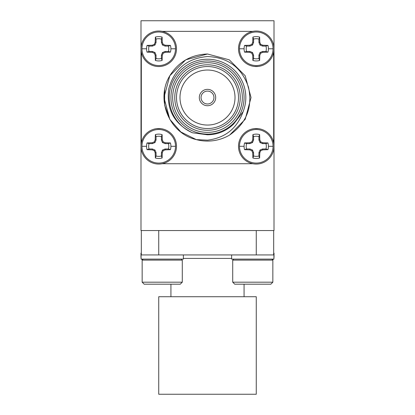 <?xml version="1.0" encoding="UTF-8"?>
<svg xmlns="http://www.w3.org/2000/svg" width="415" height="415" viewBox="0 0 415 415"><rect width="100%" height="100%" fill="white"/><g stroke="black" fill="none" stroke-linecap="round" stroke-linejoin="round"><path stroke-width="0.62" d="M142.387 259.883A23.92 23.92 0 0 1 141.956 259.474L142.802 259.474M141.074 257.124L140.976 257.124A3.289 3.289 0 0 0 141.074 257.923M141.64 259.11A3.289 3.289 0 0 0 141.956 259.474M272.199 259.474L273.044 259.474A23.92 23.92 0 0 1 272.613 259.883M273.926 257.124L274.025 257.124A3.289 3.289 0 0 1 273.926 257.923M273.361 259.11A3.289 3.289 0 0 1 273.044 259.474M175.519 146.303A16.782 16.782 0 0 1 158.738 163.079A16.782 16.782 0 0 1 141.956 146.303A16.782 16.782 0 0 1 158.738 129.522A16.782 16.782 0 0 1 175.519 146.303L170.907 146.303A12.17 12.17 0 0 1 170.435 149.67L165.248 149.857L163.183 150.744L162.291 152.813L162.104 157.996A12.17 12.17 0 0 1 155.371 157.996L155.184 152.813L154.297 150.744L152.227 149.857L147.045 149.67A12.17 12.17 0 0 1 147.045 142.936L152.227 142.75L154.297 141.857L155.184 139.793L155.371 134.605A12.17 12.17 0 0 1 162.104 134.605L162.291 139.793L163.183 141.857L165.248 142.75L170.435 142.936A12.17 12.17 0 0 1 170.907 146.303M140.976 146.303A17.762 17.762 0 0 1 158.738 128.536A17.762 17.762 0 0 1 176.5 146.303A17.762 17.762 0 0 1 158.738 164.065A17.762 17.762 0 0 1 140.976 146.303M175.519 48.778A16.782 16.782 0 0 1 158.738 65.56A16.782 16.782 0 0 1 141.956 48.778A16.782 16.782 0 0 1 158.738 31.997A16.782 16.782 0 0 1 175.519 48.778L170.907 48.778A12.17 12.17 0 0 1 170.435 52.145L165.248 52.332L163.183 53.219L162.291 55.288L162.104 60.471A12.17 12.17 0 0 1 155.371 60.471L155.184 55.288L154.297 53.219L152.227 52.332L147.045 52.145A12.17 12.17 0 0 1 147.045 45.411L152.227 45.225L154.297 44.338L155.184 42.268L155.371 37.085A12.17 12.17 0 0 1 162.104 37.085L162.291 42.268L163.183 44.338L165.248 45.225L170.435 45.411A12.17 12.17 0 0 1 170.907 48.778M140.976 48.778A17.762 17.762 0 0 1 158.738 31.016A17.762 17.762 0 0 1 176.5 48.778A17.762 17.762 0 0 1 158.738 66.54A17.762 17.762 0 0 1 140.976 48.778M273.044 146.303A16.782 16.782 0 0 1 256.263 163.079A16.782 16.782 0 0 1 239.481 146.303A16.782 16.782 0 0 1 256.263 129.522A16.782 16.782 0 0 1 273.044 146.303L268.432 146.303A12.17 12.17 0 0 1 267.955 149.67L262.773 149.857L260.703 150.744L259.816 152.813L259.629 157.996A12.17 12.17 0 0 1 252.896 157.996L252.709 152.813L251.817 150.744L249.752 149.857L244.565 149.67A12.17 12.17 0 0 1 244.565 142.936L249.752 142.75L251.817 141.857L252.709 139.793L252.896 134.605A12.17 12.17 0 0 1 259.629 134.605L259.816 139.793L260.703 141.857L262.773 142.75L267.955 142.936A12.17 12.17 0 0 1 268.432 146.303M238.501 146.303A17.762 17.762 0 0 1 256.263 128.536A17.762 17.762 0 0 1 274.025 146.303A17.762 17.762 0 0 1 256.263 164.065A17.762 17.762 0 0 1 238.501 146.303M273.044 48.778A16.782 16.782 0 0 1 256.263 65.56A16.782 16.782 0 0 1 239.481 48.778A16.782 16.782 0 0 1 256.263 31.997A16.782 16.782 0 0 1 273.044 48.778L268.432 48.778A12.17 12.17 0 0 1 267.955 52.145L262.773 52.332L260.703 53.219L259.816 55.288L259.629 60.471A12.17 12.17 0 0 1 252.896 60.471L252.709 55.288L251.817 53.219L249.752 52.332L244.565 52.145A12.17 12.17 0 0 1 244.565 45.411L249.752 45.225L251.817 44.338L252.709 42.268L252.896 37.085A12.17 12.17 0 0 1 259.629 37.085L259.816 42.268L260.703 44.338L262.773 45.225L267.955 45.411A12.17 12.17 0 0 1 268.432 48.778M238.501 48.778A17.762 17.762 0 0 1 256.263 31.016A17.762 17.762 0 0 1 274.025 48.778A17.762 17.762 0 0 1 256.263 66.54A17.762 17.762 0 0 1 238.501 48.778M182.284 282.184L142.158 282.184L144.166 284.187L180.276 284.187L182.284 282.184L182.284 260.112L142.158 260.112L143.165 259.11M158.738 230.548L158.738 254.929L141.074 254.929L141.074 259.11L183.368 259.11L183.368 254.929M158.743 254.929L273.641 254.929M158.738 394.25L256.263 394.25L256.263 296.725L158.738 296.725L158.738 394.25M231.632 254.929L231.632 259.11L273.926 259.11L273.926 254.929L256.257 254.929L256.263 230.548M232.716 260.112L272.842 260.112L272.842 282.184L232.716 282.184L232.716 260.112L233.718 259.11M232.716 282.184L234.724 284.187L270.834 284.187L272.842 282.184M274.025 257.124L274.025 253.181L273.677 253.181M155.371 157.996L156.061 155.999A10.064 10.064 0 0 0 161.414 155.999L162.104 157.996M162.239 163.718L165.279 162.815M160.755 128.655L156.611 128.666M155.371 60.471L156.061 58.479A10.064 10.064 0 0 0 161.414 58.479L162.104 60.471M158.738 66.545L160.74 66.426M165.294 32.266L162.239 31.364M252.896 157.996L253.586 155.999A10.064 10.064 0 0 0 258.939 155.999L259.629 157.996M273.677 142.802L272.717 139.616M258.379 128.666L254.26 128.65M252.896 60.471L253.586 58.479A10.064 10.064 0 0 0 258.939 58.479L259.629 60.471M254.245 66.426L258.389 66.416M272.702 55.511L273.677 52.28M207.5 105.726A8.186 8.186 0 0 0 215.686 97.541A8.186 8.186 0 0 0 207.5 89.355A8.186 8.186 0 0 0 199.314 97.541A8.186 8.186 0 0 0 207.5 105.726M207.5 132.369A34.829 34.829 0 0 0 242.329 97.541A34.829 34.829 0 0 0 207.5 62.712A34.829 34.829 0 0 0 172.671 97.541A34.829 34.829 0 0 0 207.5 132.369M207.5 60.969A36.572 36.572 0 0 1 244.072 97.541A36.572 36.572 0 0 1 207.5 134.112A36.572 36.572 0 0 1 170.928 97.541A36.572 36.572 0 0 1 207.5 60.969M207.5 130.279A32.738 32.738 0 0 1 174.762 97.541A32.738 32.738 0 0 1 207.5 64.802A32.738 32.738 0 0 1 240.238 97.541A32.738 32.738 0 0 1 207.5 130.279M207.5 66.54A31.001 31.001 0 0 0 176.5 97.541A31.001 31.001 0 0 0 207.5 128.536A31.001 31.001 0 0 0 238.501 97.541A31.001 31.001 0 0 0 207.5 66.54M207.5 70.026A27.515 27.515 0 0 0 179.986 97.541A27.515 27.515 0 0 0 207.5 125.055A27.515 27.515 0 0 0 235.015 97.541A27.515 27.515 0 0 0 207.5 70.026M164.672 89.702L164.641 105.197L169.797 119.307L180.836 131.96L196.285 139.606L207.5 140.161C225.174 137.977 237.038 128.505 243.086 111.739A38.315 38.315 0 0 0 207.5 59.226A38.315 38.315 0 0 0 192.487 132.79C173.999 123.82 166.109 109.124 168.812 88.701C174.233 69.025 187.129 58.308 207.5 56.549C228.141 57.4 241.805 67.624 248.492 87.212C252.782 107.288 246.5 123.224 229.645 135.025A43.539 43.539 0 0 1 196.285 139.606C168.848 133.215 155.469 99.144 169.797 75.774C178.512 61.845 191.082 54.593 207.5 54.002L229.267 59.838L245.203 75.774L251.039 97.541L245.203 119.307L229.645 135.025L245.203 119.307L251.039 97.541L245.203 75.774L229.267 59.838L207.5 54.002L185.733 59.838L169.797 75.774L163.961 97.541L169.797 119.307L180.836 131.96L196.285 139.606L180.836 131.96L169.797 119.307L163.961 97.541L169.797 75.774L185.733 59.838L207.5 54.002M207.5 91.098A6.443 6.443 0 0 0 201.057 97.541A6.443 6.443 0 0 0 207.5 103.983A6.443 6.443 0 0 0 213.943 97.541A6.443 6.443 0 0 0 207.5 91.098M274.019 48.327L274.004 49.665M274.004 145.411L274.019 146.801M140.981 146.754L140.996 145.416M140.996 49.67L140.981 48.28M162.317 163.718L252.761 163.718M249.669 162.794L252.678 163.718M273.677 142.719L273.677 52.363M252.761 31.364L249.68 32.277M252.678 31.364L162.317 31.364M141.323 52.28L142.283 55.46M141.323 52.357L141.323 142.802M142.304 139.57L141.323 142.719M243.086 111.739L233.598 124.121C226.289 131.099 217.585 134.657 207.5 134.792L192.487 132.79M267.955 52.145L265.963 51.455A10.064 10.064 0 0 0 265.963 46.101L267.955 45.411M262.773 45.225L262.596 46.101L265.963 46.101M260.703 44.338L260.013 45.028L262.596 46.101M259.816 42.268L258.939 42.444L260.013 45.028M259.629 37.085L258.939 39.077L258.939 42.444M258.939 39.077A10.064 10.064 0 0 0 253.586 39.077L252.896 37.085M252.709 42.268L253.586 42.444L253.586 39.077M251.817 44.338L252.512 45.028L253.586 42.444M249.752 45.225L249.923 46.101L252.512 45.028M244.565 45.411L246.562 46.101L249.923 46.101M246.562 46.101A10.064 10.064 0 0 0 246.562 51.455L244.565 52.145M249.752 52.332L249.923 51.455L246.562 51.455M251.817 53.219L252.512 52.529L249.923 51.455M252.709 55.288L253.586 55.112L252.512 52.529M253.586 58.479L253.586 55.112M259.816 55.288L258.939 55.112L258.939 58.479M260.703 53.219L260.013 52.529L258.939 55.112M262.773 52.332L262.596 51.455L260.013 52.529M265.963 51.455L262.596 51.455M267.955 149.67L265.963 148.98A10.064 10.064 0 0 0 265.963 143.621L267.955 142.936M262.773 142.75L262.596 143.621L265.963 143.621M260.703 141.857L260.013 142.553L262.596 143.621M259.816 139.793L258.939 139.964L260.013 142.553M259.629 134.605L258.939 136.602L258.939 139.964M258.939 136.602A10.064 10.064 0 0 0 253.586 136.602L252.896 134.605M252.709 139.793L253.586 139.964L253.586 136.602M251.817 141.857L252.512 142.553L253.586 139.964M249.752 142.75L249.923 143.621L252.512 142.553M244.565 142.936L246.562 143.621L249.923 143.621M246.562 143.621A10.064 10.064 0 0 0 246.562 148.98L244.565 149.67M249.752 149.857L249.923 148.98L246.562 148.98M251.817 150.744L252.512 150.048L249.923 148.98M252.709 152.813L253.586 152.637L252.512 150.048M253.586 155.999L253.586 152.637M259.816 152.813L258.939 152.637L258.939 155.999M260.703 150.744L260.013 150.048L258.939 152.637M262.773 149.857L262.596 148.98L260.013 150.048M265.963 148.98L262.596 148.98M170.435 52.145L168.438 51.455A10.064 10.064 0 0 0 168.438 46.101L170.435 45.411M165.248 45.225L165.077 46.101L168.438 46.101M163.183 44.338L162.488 45.028L165.077 46.101M162.291 42.268L161.414 42.444L162.488 45.028M162.104 37.085L161.414 39.077L161.414 42.444M161.414 39.077A10.064 10.064 0 0 0 156.061 39.077L155.371 37.085M155.184 42.268L156.061 42.444L156.061 39.077M154.297 44.338L154.987 45.028L156.061 42.444M152.227 45.225L152.404 46.101L154.987 45.028M147.045 45.411L149.037 46.101L152.404 46.101M149.037 46.101A10.064 10.064 0 0 0 149.037 51.455L147.045 52.145M152.227 52.332L152.404 51.455L149.037 51.455M154.297 53.219L154.987 52.529L152.404 51.455M155.184 55.288L156.061 55.112L154.987 52.529M156.061 58.479L156.061 55.112M162.291 55.288L161.414 55.112L161.414 58.479M163.183 53.219L162.488 52.529L161.414 55.112M165.248 52.332L165.077 51.455L162.488 52.529M168.438 51.455L165.077 51.455M170.435 149.67L168.438 148.98A10.064 10.064 0 0 0 168.438 143.621L170.435 142.936M165.248 142.75L165.077 143.621L168.438 143.621M163.183 141.857L162.488 142.553L165.077 143.621M162.291 139.793L161.414 139.964L162.488 142.553M162.104 134.605L161.414 136.602L161.414 139.964M161.414 136.602A10.064 10.064 0 0 0 156.061 136.602L155.371 134.605M155.184 139.793L156.061 139.964L156.061 136.602M154.297 141.857L154.987 142.553L156.061 139.964M152.227 142.75L152.404 143.621L154.987 142.553M147.045 142.936L149.037 143.621L152.404 143.621M149.037 143.621A10.064 10.064 0 0 0 149.037 148.98L147.045 149.67M152.227 149.857L152.404 148.98L149.037 148.98M154.297 150.744L154.987 150.048L152.404 148.98M155.184 152.813L156.061 152.637L154.987 150.048M156.061 155.999L156.061 152.637M162.291 152.813L161.414 152.637L161.414 155.999M163.183 150.744L162.488 150.048L161.414 152.637M165.248 149.857L165.077 148.98L162.488 150.048M168.438 148.98L165.077 148.98M141.323 253.181L140.976 253.181L140.976 257.124M274.004 147.128L274.004 230.548L140.996 230.548L140.996 147.128M273.677 230.548L273.677 254.929M141.323 254.929L141.323 230.548M140.996 47.953L140.996 20.75L274.004 20.75L274.004 47.953M274.004 49.603L274.004 145.478M140.996 49.603L140.996 145.478M146.568 146.303L141.956 146.303M146.568 48.778L141.956 48.778M244.093 146.303L239.481 146.303M244.093 48.778L239.481 48.778M231.632 258.415L183.368 258.415M170.928 296.725L170.928 284.187M271.835 259.11L272.842 260.112M244.072 296.725L244.072 284.187M181.282 259.11L182.284 260.112M142.158 282.184L142.158 260.112"/></g></svg>
